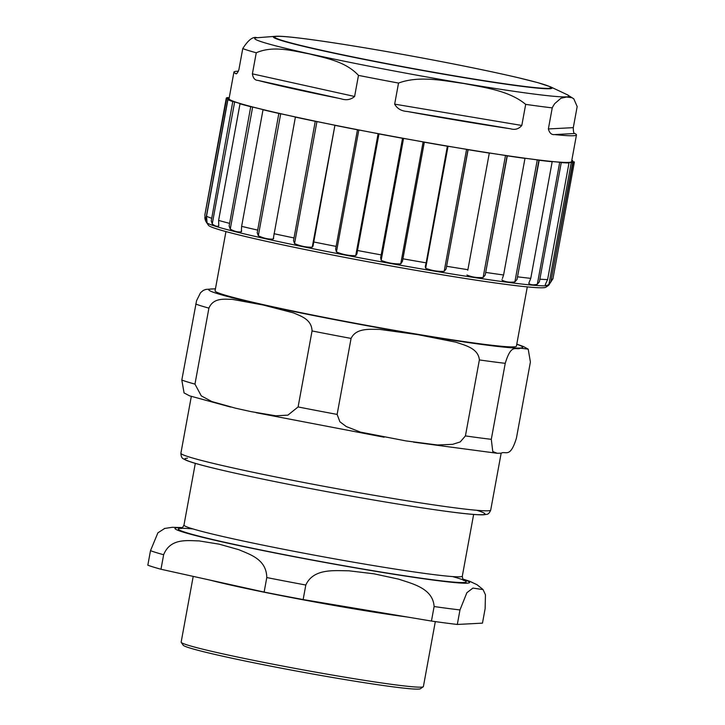 <?xml version="1.0" encoding="UTF-8"?>
<svg xmlns="http://www.w3.org/2000/svg" width="725" height="725" viewBox="0 0 725 725"><rect width="100%" height="100%" fill="white"/><g stroke="black" fill="none" stroke-linecap="round" stroke-linejoin="round"><path stroke-width="1.09" d="M236.722 73.424L235.589 73.479A174.127 7.477 -169.6 0 1 233.939 72.065L229.046 98.727A174.127 7.477 10.4 0 0 383.724 134.687A174.127 7.477 10.4 0 0 568.627 162.4A174.127 7.477 10.4 0 0 571.572 161.593L576.466 134.932A174.127 7.477 -169.6 0 1 554.589 134.578L574.825 133.518C573.819 133.753 573.312 131.796 573.294 127.645L548.372 128.95C549.496 133.074 551.571 134.95 554.589 134.578M548.372 128.95L552.242 107.871L553.021 106.33L554.634 103.702L560.923 98.265L566.578 97.014L571.88 97.685L573.774 98.781L577.173 106.557L573.294 127.645M574.825 133.518A174.127 7.477 -169.6 0 1 576.466 134.932M552.242 107.871A174.127 7.477 -169.6 0 1 525.679 104.373L521.81 125.461L394.663 104.146C397.182 108.659 401.414 111.106 407.359 111.496L510.545 128.787C514.967 130.137 518.728 129.032 521.81 125.461M510.545 128.787A174.127 7.477 -169.6 0 1 407.359 111.496M394.663 104.146L398.532 83.067A174.127 7.477 -169.6 0 1 358.476 75.391L354.607 96.479L252.391 73.859C253.07 78.146 254.928 80.33 257.973 80.412L340.931 98.772C346.224 100.53 350.782 99.769 354.607 96.479M340.931 98.772A174.127 7.477 -169.6 0 1 257.973 80.412M252.391 73.859L256.26 52.771A174.127 7.477 -169.6 0 1 242.757 48.593L238.888 69.672C237.447 73.288 236.35 74.557 235.589 73.479L236.196 73.588M233.939 72.065A174.127 7.477 -169.6 0 1 238.443 71.222M571.672 161.086A98.509 4.232 -169.6 0 0 572.687 161.593L574.354 161.938A176.954 7.594 10.4 0 1 574.363 162.101A176.954 7.594 10.4 0 1 573.04 162.753L550.783 281.952L572.668 162.681L571.282 162.463L548.897 284.454L550.783 281.952M572.188 161.367L572.324 160.606L571.771 160.515M204.758 217.718L205.547 220.717L227.931 98.727L226.653 98.446L204.876 214.972A176.954 7.594 -169.6 0 1 204.867 214.808L226.263 98.219A176.954 7.594 10.4 0 1 227.578 97.567L229.209 97.848M204.876 214.972L226.653 98.446M206.997 222.14L206.525 216.24L227.922 99.642A176.954 7.594 10.4 0 0 232.788 101.573L211.256 220.898L212.253 223.925L234.646 101.935L233.151 101.627M227.922 99.642L229.417 99.869A98.509 4.232 -169.6 0 0 229.444 99.796A98.509 4.232 -169.6 0 0 227.931 98.727M207.024 221.859C206.942 222.938 206.444 222.566 205.547 220.717L206.498 222.457A174.127 7.477 -169.6 0 1 206.498 222.457A174.127 7.477 -169.6 0 0 345.979 255.209A174.127 7.477 -169.6 0 0 548.707 285.269A174.127 7.477 -169.6 0 0 548.716 285.26L552.957 278.699A176.954 7.594 -169.6 0 1 551.643 279.352M211.256 220.898L232.788 101.573M212.253 223.925C214.89 226.073 217.056 226.744 218.751 225.937L218.615 220.4L240.011 103.802A176.954 7.594 10.4 0 0 250.723 106.711L229.145 226.028L230.26 229.055L252.644 107.055L251.04 106.756M240.011 103.802L241.135 103.965A98.509 4.232 -169.6 0 0 234.646 101.935M229.145 226.028L250.723 106.711M241.552 230.568L241.543 231.474M230.26 229.055C234.266 231.411 237.963 232.326 241.325 231.801L241.624 226.354L263.021 109.756A176.954 7.594 10.4 0 0 278.853 113.444L257.212 232.743L258.317 235.752L280.711 113.762L279.098 113.472M263.021 109.756L263.71 109.856M252.644 107.055A98.509 4.232 -169.6 0 1 263.719 109.81M257.212 232.743L278.853 113.444M273.751 236.087L273.207 239.051L273.688 238.371M258.317 235.752C263.628 238.289 268.585 239.386 273.207 239.051L295.392 117.106A176.954 7.594 10.4 0 0 315.257 121.32L293.534 240.6L294.54 243.573L316.925 121.582L315.42 121.338M280.711 113.762A98.509 4.232 -169.6 0 1 295.601 117.06M293.534 240.6L315.257 121.32M334.914 125.334L312.23 247.189L313.046 246.02L334.914 125.334A176.954 7.594 10.4 0 0 357.461 129.793L335.639 249.065L336.436 251.974L358.821 129.983L357.534 129.793M316.925 121.582A98.509 4.232 -169.6 0 1 334.615 125.198M312.23 247.189C306.376 247.379 300.476 246.174 294.54 243.573M335.639 249.065L357.461 129.793M380.598 257.873L381.187 254.892A176.954 7.594 -169.6 0 1 357.488 250.497L378.976 133.889L378.115 133.681L355.721 255.671L356.972 253.822M358.821 129.983A98.509 4.232 -169.6 0 1 378.115 133.681M355.721 255.671C349.196 255.807 342.762 254.575 336.436 251.974M380.661 257.547L381.16 260.393L403.553 138.403L402.556 138.276L381.187 254.892M400.726 263.909L402.402 261.453L424.297 142.191L423.119 141.919L400.726 263.909C393.956 264.054 387.431 262.885 381.16 260.393M403.553 138.403A98.509 4.232 -169.6 0 1 423.119 141.919M426.155 262.84L425.258 266.601L425.666 268.25L448.05 146.26L447.361 146.178L426.155 262.84A176.954 7.594 -169.6 0 1 402.928 258.807L402.402 261.453M444.18 271.349L446.111 268.93L467.997 149.658L466.574 149.359L444.18 271.349C437.837 271.648 431.665 270.615 425.666 268.25M448.05 146.26A98.509 4.232 -169.6 0 1 466.574 149.359M467.997 149.658L468.123 149.694A176.954 7.594 10.4 0 0 489.302 153.102L467.797 270.226M489.302 153.011L489.302 153.011A98.509 4.232 -169.6 0 1 505.506 155.494L483.122 277.485L485.197 275.065L507.092 155.802L505.506 155.494M483.122 277.485C477.141 277.92 471.739 277.095 466.918 275.011M507.092 155.802L507.301 155.848A176.954 7.594 10.4 0 0 524.982 158.385L503.585 274.983L502.416 278.482M501.981 279.687L502.099 280.203C505.76 282.025 510.028 282.587 514.886 281.889L517.016 279.46L538.902 160.189L537.279 159.899L514.886 281.889M524.483 158.277L524.982 158.385M524.492 158.213A98.509 4.232 -169.6 0 1 537.279 159.899M538.902 160.189L539.192 160.252A176.954 7.594 10.4 0 0 552.169 161.757L530.772 278.346L528.933 282.904M528.788 283.303L528.824 283.493C530.818 284.998 533.645 285.251 537.325 284.263L539.382 281.808L561.268 162.536L559.709 162.273L537.325 284.263M551.208 161.539L552.169 161.757M551.217 161.503A98.509 4.232 -169.6 0 1 559.709 162.273M572.324 160.606L572.542 161.53M357.488 250.497L357.072 253.17M447.552 146.251A176.954 7.594 10.4 0 1 424.324 142.209L402.928 258.807M468.123 149.694L446.111 268.93M507.301 155.848L485.197 275.065M539.192 160.252L517.016 279.46M561.268 162.536L539.382 281.808M572.705 160.678A176.954 7.594 10.4 0 0 571.817 160.261M378.885 133.898A176.954 7.594 10.4 0 0 402.583 138.303M561.612 162.608A176.954 7.594 10.4 0 0 569.007 162.962L567.657 162.654A98.509 4.232 -169.6 0 1 571.282 162.463M548.897 284.454C546.786 285.759 545.572 285.822 545.263 284.644L545.272 284.59M569.007 162.962L547.611 279.56L545.263 284.626M242.757 48.593C248.267 39.902 253.043 36.286 257.094 37.736M275.799 36.295A141.656 6.081 -169.6 0 0 275.373 36.322A141.656 6.081 -169.6 0 0 386.951 63.873A141.656 6.081 -169.6 0 0 550.429 86.801L567.177 94.685A159.79 6.86 -169.6 0 1 410.613 74.041A159.79 6.86 -169.6 0 1 256.922 37.745L256.614 37.763M358.476 75.391C345.426 61.29 325.806 58.19 309.24 53.886C292.447 50.804 273.262 45.322 256.26 52.771M525.679 104.373C508.968 90.471 484.608 87.616 463.982 83.52C443.12 80.656 419.204 75.427 398.532 83.067M548.707 285.269L545.843 287.236A171.662 7.368 -169.6 0 1 345.988 257.611A171.662 7.368 -169.6 0 1 208.483 225.321L206.507 222.457M181.223 642.359L183.198 645.223A120.676 5.184 10.4 0 0 300.893 671.857A120.676 5.184 10.4 0 0 420.373 688.75L423.237 686.774A123.141 5.283 -169.6 0 1 279.859 665.523A123.141 5.283 -169.6 0 1 181.223 642.359A123.141 5.283 -169.6 0 1 181.15 642.114L193.212 576.384M435.317 621.606L423.391 686.575A123.141 5.283 -169.6 0 1 423.237 686.774M482.469 623.138L457.312 624.461L459.976 609.942L466.873 592.715L472.918 588.084L483.077 589.606L485.451 594.808L485.134 608.619L482.469 623.138M431.447 621.062L303.141 599.557L305.814 585.03C313.427 568.282 334.026 570.684 348.997 570.811L373.991 573.819L398.56 579.121C412.688 583.87 432.916 588.31 434.112 606.535L431.447 621.062A174.372 7.486 10.4 0 0 457.312 624.461M264.127 592.08L160.977 569.252L163.642 554.734C170.393 538.032 186.996 540.642 199.121 540.913L219.249 544.185L238.96 549.731C250.234 554.634 266.456 559.292 266.791 577.562L264.127 592.08A174.372 7.486 10.4 0 0 303.141 599.557M164.838 528.371L157.896 532.821L150.501 550.665L147.828 565.183A174.372 7.486 10.4 0 0 160.977 569.252M225.946 231.583L215.071 290.852A153.192 6.579 10.4 0 0 351.154 322.489A153.192 6.579 10.4 0 0 513.817 346.867A153.192 6.579 10.4 0 0 516.418 346.16L527.293 286.892M501.211 453.17C505.66 450.642 510.183 458.789 516.454 438L530.401 362.002L528.208 349.16L520.487 348.154C516.037 350.692 511.515 342.535 505.243 363.325L491.296 439.323L492.773 451.539L497.196 453.261L501.211 453.17M184.078 392.941L181.812 380.045A174.372 7.486 10.4 0 0 194.962 384.114L201.269 395.868L211.845 401.55L235.498 408.184L251.176 411.655L275.844 415.797L287.87 415.153L298.102 406.942A174.372 7.486 10.4 0 0 337.125 414.41L339.898 421.778L346.215 426.527L360.443 432.109L405.946 440.909L437.429 444.987L452.69 444.325L460.248 441.915L465.423 435.915A174.372 7.486 10.4 0 0 491.296 439.323M181.812 380.045L196.566 300.676L200.526 292.728L203.299 290.39L205.982 289.393L215.298 288.804M298.102 406.942L312.049 330.944C311.623 319.072 300.594 316.118 293.661 312.937L263.148 305.017L232.218 299.343C224.705 299.316 213.494 297.359 208.909 308.125L194.962 384.114M465.423 435.915L479.37 359.926C478.328 348.082 464.589 345.263 455.889 342.182L417.89 334.66L379.474 329.368C370.194 329.449 356.274 327.627 351.072 338.421L337.125 414.41M387.213 63.7A140.378 6.027 -169.6 0 1 277.059 36.368A140.378 6.027 -169.6 0 1 438.299 61.018A140.378 6.027 -169.6 0 1 548.453 88.35A140.378 6.027 -169.6 0 1 387.213 63.7M547.611 279.56A176.954 7.594 -169.6 0 1 540.216 279.207M530.772 278.346A176.954 7.594 -169.6 0 1 517.786 276.85M503.585 274.983A176.954 7.594 -169.6 0 1 485.904 272.446M467.897 269.691A176.954 7.594 -169.6 0 1 446.727 266.292M336.065 246.391A176.954 7.594 -169.6 0 1 313.517 241.932M293.861 237.918A176.954 7.594 -169.6 0 1 273.996 233.704M257.457 230.042A176.954 7.594 -169.6 0 1 241.624 226.354M229.327 223.3A176.954 7.594 -169.6 0 1 218.615 220.4M211.392 218.162A176.954 7.594 -169.6 0 1 206.525 216.24M192.986 528.942A146.414 6.289 10.4 0 0 295.619 556.836A146.414 6.289 10.4 0 0 436.196 580.217A146.414 6.289 10.4 0 0 452.509 576.574M463.819 580.381L463.828 580.39C463.239 580.761 462.731 579.347 462.314 576.139A141.493 6.072 -169.6 0 1 297.404 551.952A141.493 6.072 -169.6 0 1 183.978 525.054L195.306 463.366M182.392 527.773A149.74 6.425 10.4 0 0 295.012 556.873A149.74 6.425 10.4 0 0 462.831 579.239M209.987 580.1A123.141 5.283 10.4 0 0 292.302 597.763A123.141 5.283 10.4 0 0 407.205 616.993M434.112 606.535A174.372 7.486 10.4 0 0 459.976 609.942M150.501 550.665A174.372 7.486 10.4 0 0 163.642 554.734M266.791 577.562A174.372 7.486 10.4 0 0 286.085 581.305A174.372 7.486 10.4 0 0 305.814 585.03M215.416 288.967A159.591 6.851 10.4 0 0 336.699 320.033A159.591 6.851 10.4 0 0 520.006 348.054A159.591 6.851 10.4 0 0 516.762 344.275M195.759 304.047A174.372 7.486 10.4 0 0 208.909 308.125M312.049 330.944A174.372 7.486 10.4 0 0 351.072 338.421M479.37 359.926A174.372 7.486 10.4 0 0 505.243 363.325M187.44 458.218A152.576 6.552 10.4 0 0 345.752 495.093A152.576 6.552 10.4 0 0 476.869 510.309M180.897 453.197C181.042 456.487 181.957 458.408 183.624 458.952L185.781 460.103C190.639 462.224 200.771 465.115 216.186 468.803C244.334 475.5 280.675 483.013 325.226 491.342C373.312 500.241 413.857 506.929 446.845 511.415C465.532 513.934 477.82 515.058 483.711 514.786L486.511 514.369C488.152 514.378 489.556 512.938 490.716 510.056A157.497 6.761 -169.6 0 1 307.146 483.131A157.497 6.761 -169.6 0 1 180.897 453.197L191.3 396.521M205.112 219.53L204.867 214.808M552.957 278.699L574.363 162.101M567.177 94.685L573.765 98.79M550.429 86.801L537.787 82.641L518.275 77.72C490.499 71.24 455.672 64.135 413.794 56.414C348.444 44.424 288.115 35.434 275.908 36.286L256.922 37.745M181.06 528.489L181.051 528.489C181.622 528.851 182.591 527.7 183.978 525.054M462.314 576.139L473.633 514.451M482.787 589.307L477.05 584.722L469.709 581.296L462.695 578.985M182.609 527.582L172.269 527.302L164.358 528.507M496.915 453.243L413.504 442.132M384.141 437.22L256.233 412.733M230.623 407.051L189.533 395.832L183.996 392.887M528.126 349.097L523.441 346.532L516.789 344.121M490.716 510.056L501.156 453.179"/></g></svg>
